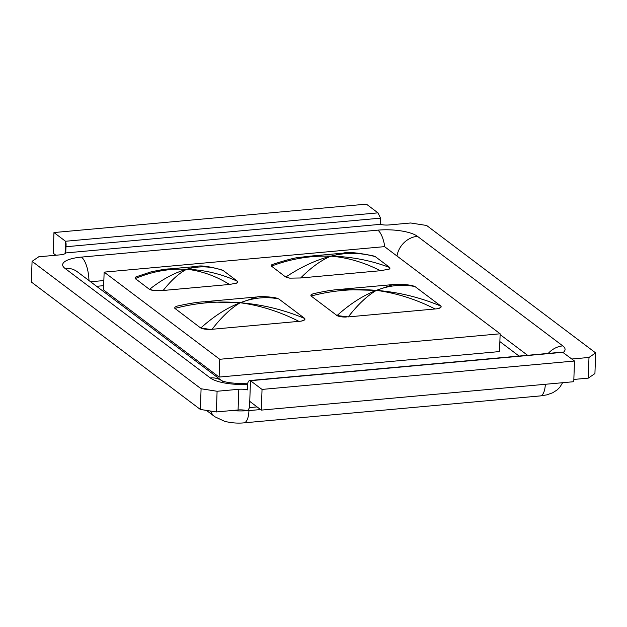 <?xml version="1.0" encoding="UTF-8"?>
<svg xmlns="http://www.w3.org/2000/svg" width="627" height="627" viewBox="0 0 627 627"><rect width="100%" height="100%" fill="white"/><g stroke="black" fill="none" stroke-linecap="round" stroke-linejoin="round"><path stroke-width="0.94" d="M571.824 359.012L588.988 357.453L595.65 352.899L426.634 225.477L410.638 222.985L388.92 224.96A8.668 2.579 -178 0 1 380.33 224.341L380.542 218.141L377.963 212.859L366.403 204.143L53.961 232.546L65.521 241.262L66.117 243.848L65.733 252.94A8.668 2.579 -178 0 1 60.451 254.821L38.733 256.796L32.071 261.341L31.35 282.025L200.366 409.455L216.362 411.947L238.08 409.972A8.668 2.579 -178 0 1 246.67 410.583L247.736 410.716L249.538 407.597L250.479 380.707L262.039 389.422L261.318 410.105L249.758 401.39M261.318 410.105L573.768 381.702L574.489 361.019L562.49 352.115M573.846 379.445L588.267 378.136L594.929 373.582L595.65 352.899M200.366 409.455L201.087 388.771L32.071 261.341M216.362 411.947L217.091 391.264L238.809 389.289A8.668 2.579 -178 0 1 247.391 389.9L247.61 383.7C248.174 381.224 249.131 380.228 250.479 380.707L249.836 380.542M201.087 388.771L217.091 391.264M256.984 296.932L240.204 302.755C253.261 297.676 266.13 296.406 278.811 298.954L275.731 297.833C267.157 296.555 260.973 296.242 257.188 296.908M267.572 297.731L268.199 297.676M304.934 319.049A8.668 2.579 -178 0 1 304.941 319.143A8.668 2.579 -178 0 1 300.874 321.173L212.083 329.285C221.605 316.988 230.979 308.139 240.204 302.755C260.338 305.474 279.916 311.69 298.946 321.385M300.874 321.173C304.095 320.373 305.38 319.48 304.746 318.508C283.843 309.762 262.329 304.51 240.204 302.755C227.146 307.708 214.026 316.11 200.844 327.952L210.061 329.426A8.668 2.579 -178 0 1 200.138 327.576L174.909 308.398C196.314 302.755 218.078 300.874 240.204 302.755L203.211 301.814C196.517 302.261 187.724 303.719 176.822 306.18L174.902 307.175L174.909 308.398M304.941 318.978L304.283 318.108A8.668 2.579 -178 0 1 304.683 318.477M212.083 329.285L210.061 329.426M200.844 327.952L200.138 327.576M278.811 298.954L304.283 318.108M393.184 284.548L376.396 290.372C389.453 285.293 402.322 284.023 415.003 286.57L411.923 285.457C403.349 284.172 397.165 283.866 393.38 284.533M403.764 285.348L404.391 285.293M441.134 306.666A8.668 2.579 -178 0 1 441.134 306.76A8.668 2.579 -178 0 1 437.066 308.79L348.275 316.901C357.805 304.604 367.171 295.764 376.396 290.372C396.53 293.091 416.116 299.306 435.138 309.001M437.066 308.79C440.287 307.99 441.58 307.097 440.938 306.125C420.035 297.378 398.521 292.127 376.396 290.372C363.339 295.325 350.219 303.727 337.036 315.569L348.275 316.901M441.142 306.595L440.483 305.733A8.668 2.579 -178 0 1 440.875 306.101M376.396 290.372L339.411 289.439C332.71 289.886 323.916 291.336 313.014 293.804L311.094 294.792L311.102 296.015C332.506 290.372 354.271 288.491 376.396 290.372M337.036 315.569L311.102 296.015M346.253 317.043A8.668 2.579 -178 0 1 336.331 315.201M415.003 286.57L440.483 305.733M196.345 266.467L186.775 269.242C198.939 265.676 211.095 266.13 223.251 270.582L222.177 270.049M223.251 270.582L237.069 280.967A8.668 2.579 -178 0 1 237.719 282.001A8.668 2.579 -178 0 1 236.794 283.106L229.482 284.462L163.153 290.481L154.211 290.614A8.668 2.579 -178 0 1 148.944 288.984L135.314 278.576C151.844 271.515 168.992 268.403 186.775 269.242C201.698 270.958 215.931 276.029 229.466 284.446M236.794 283.106L237.484 281.311C221.464 273.944 204.559 269.916 186.775 269.242C174.619 272.635 162.205 279.328 149.547 289.306L154.211 290.638M237.727 281.86L237.069 280.967M163.161 290.481C171.422 280.073 179.291 272.996 186.775 269.242L169.541 268.905C166.288 268.92 160.042 269.931 150.801 271.946L135.988 276.891M135.73 279.023A8.668 2.579 -178 0 1 135.079 277.988A8.668 2.579 -178 0 1 136.004 276.883L135.314 278.576L135.079 277.847M149.547 289.306L148.944 288.984M343.181 253.12L330.978 256.13C345.665 252.305 360.454 252.477 375.338 256.67L373.88 256.051M375.338 256.67L389.281 267.133A8.668 2.579 -178 0 1 389.939 268.16A8.668 2.579 -178 0 1 389.296 269.093L380.393 270.739M389.296 269.093L389.759 267.541C371.019 260.448 351.426 256.647 330.978 256.13C348.11 257.673 364.577 262.541 380.37 270.731L300.654 277.98L289.76 278.137A8.668 2.579 -178 0 1 285.136 276.601L271.46 266.114C290.693 258.826 310.537 255.495 330.978 256.13C316.298 259.837 301.266 266.788 285.881 276.985L289.76 278.161M389.939 268.035L389.281 267.133M300.67 277.98C311.211 267.392 321.314 260.111 330.978 256.13L311.086 256.043L300.059 257.329C295.717 257.525 286.563 259.892 272.588 264.414M271.922 266.64A8.668 2.579 -178 0 1 271.272 265.605A8.668 2.579 -178 0 1 271.914 264.68L272.416 264.476M271.914 264.68L271.46 266.114L271.279 265.48M285.881 276.985L285.136 276.601M175.364 308.899A8.668 2.579 -178 0 1 174.714 307.873A8.668 2.579 -178 0 1 174.721 307.794M311.556 296.524A8.668 2.579 -178 0 1 310.906 295.489A8.668 2.579 -178 0 1 310.914 295.411M219.74 359.279L500.142 333.791L384.539 246.638L104.145 272.126L219.74 359.279L219.121 377.07L103.518 289.909L104.145 272.126M219.121 377.07L499.523 351.575L500.142 333.791M380.33 224.341L65.733 252.94M588.267 378.136L588.988 357.453M55.897 255.236L53.232 253.23L53.961 232.546M574.489 361.019L262.039 389.422M257.078 406.915L249.538 407.597M247.304 410.701A30.347 9.021 -178 0 1 231.747 410.544M210.507 411.03A17.344 15.244 127 0 0 214.865 416.743M206.455 410.403L214.936 416.79L224.638 421.328C231.332 422.959 237.758 423.468 243.911 422.857A17.344 6.466 -95.2 0 0 244.013 422.849A17.344 6.466 -95.2 0 0 248.943 410.795M545.341 384.288A17.344 6.466 84.8 0 1 540.443 395.903M65.09 253.614L65.521 241.262L377.963 212.859M238.08 409.972L238.809 389.289M527.581 355.29L500.119 334.583M499.868 341.59L519.07 356.065M103.847 280.559L90.57 281.766M96.605 286.312L103.667 285.669M384.79 246.819A21.679 8.088 -95.2 0 0 377.846 230.148L81.424 257.101A30.347 9.021 2 0 0 64.949 268.364L210.272 377.932A30.347 9.021 2 0 0 247.594 384.273M88.971 280.551A21.679 8.088 -95.2 0 0 81.424 257.101M396.977 256.012A21.679 19.053 -53 0 1 417.449 236.316A30.347 9.021 2 0 0 377.846 230.148M548.241 353.409A21.679 19.053 -53 0 1 562.78 345.885L417.449 236.316M563.164 352.484A30.347 9.021 2 0 0 562.78 345.885M221.88 380.793A21.679 19.053 127 0 0 210.272 377.932M247.665 383.183A21.679 8.088 -95.2 0 0 247.187 383.191L238.095 383.418C231.716 383.105 226.841 382.415 223.463 381.349L221.692 380.707L222.601 381.302M221.966 380.832L77.27 271.734A21.679 19.053 127 0 0 64.949 268.364M562.928 352.303L250.479 380.707M380.542 218.141L65.953 246.74M247.43 410.748L260.581 409.549M562.607 382.721L559.84 387.235L557.184 389.9L552.732 392.761L546.681 394.892L540.333 395.911L243.911 422.857M66.015 246.732L66.117 243.848M256.31 297.002L205.1 301.658M392.502 284.619L341.284 289.274M196.439 266.451C200.687 265.182 209.199 266.357 221.966 269.971M195.585 266.553L170.223 268.858M343.228 253.112C348.126 251.78 358.276 252.744 373.684 255.996M341.997 253.237L311.854 255.981M247.665 383.152L247.187 383.191M562.615 352.108L249.718 380.55"/></g></svg>
